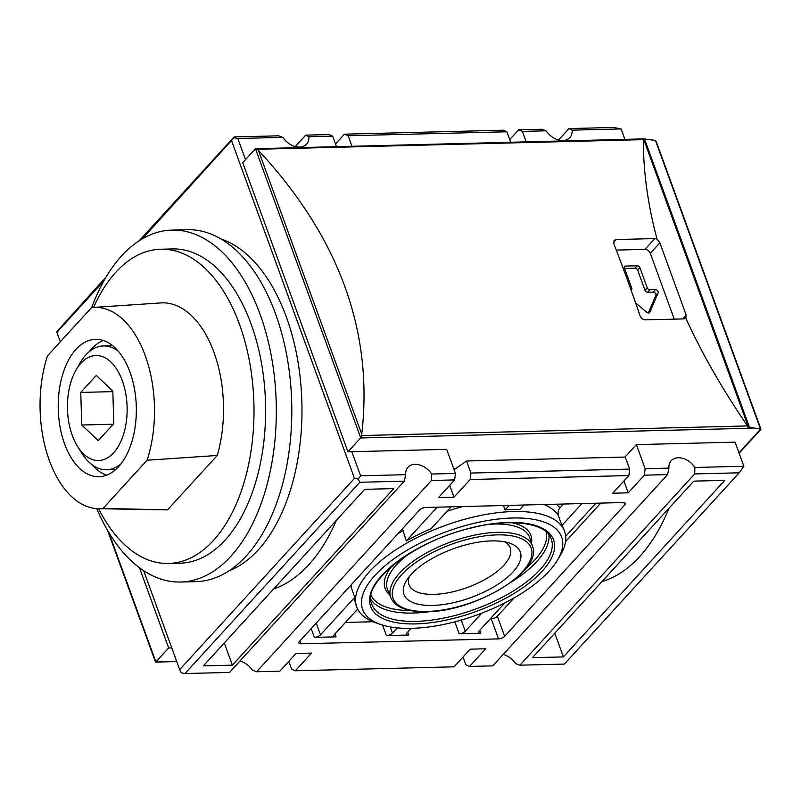 <?xml version="1.0" encoding="UTF-8"?>
<svg xmlns="http://www.w3.org/2000/svg" width="801" height="801" viewBox="0 0 801 801"><rect width="100%" height="100%" fill="white"/><g stroke="black" fill="none" stroke-linecap="round" stroke-linejoin="round"><path stroke-width="1.2" d="M432.63 605.436A61.917 25.932 160 0 0 505.872 578.582A61.917 25.932 160 0 0 509.646 543.138A61.917 25.932 160 0 0 453.236 548.795A61.917 25.932 160 0 0 406.397 580.715A61.917 25.932 160 0 0 432.63 605.436M411.684 628.344A105.882 44.355 160 0 0 557.386 560.269A105.882 44.355 160 0 0 446.938 531.494A105.882 44.355 160 0 0 380.825 624.53A105.882 44.355 160 0 0 411.684 628.344M557.386 560.269L560.159 555.674A110.598 46.328 160 0 0 564.575 531.333A110.598 46.328 160 0 0 444.805 525.626A110.598 46.328 160 0 0 356.725 606.978A110.598 46.328 160 0 0 375.749 622.798L380.825 624.53M564.575 531.333L563.844 529.321A110.598 46.328 160 0 0 561.942 525.476L558.287 515.433C557.726 512.24 558.287 509.746 559.979 507.964A115.304 48.3 160 0 0 556.365 504.209M523.894 505.02L519.769 509.526A110.598 46.328 160 0 0 505.051 509.897L503.459 505.521M451.103 506.833L431.078 528.74A110.598 46.328 160 0 0 406.297 540.955L402.452 528.75M351.369 584.64A110.598 46.328 160 0 0 351.148 587.263L354.803 597.296A110.598 46.328 160 0 0 355.994 604.975L356.725 606.978M509.176 505.381L505.051 509.897M668.955 508.295A188.245 106.954 88.6 0 1 601.952 581.606M563.393 656.91L532.425 657.681L693.776 481.131L724.755 480.36L563.393 656.91L554.773 633.221M336.35 520.36A188.245 106.954 88.6 0 1 273.602 589.015M232.38 665.16L203.344 665.891L364.695 489.341L393.732 488.61L232.38 665.16L224.3 642.963M454.077 469.706L466.542 461.006L625.271 457.051L629.656 469.096L628.875 475.564L470.147 479.519L454.007 497.171L438.517 497.561L454.658 479.909L431.429 480.49L256.63 671.749L252.365 670.197A16.471 11.665 42.4 0 0 239.96 661.015M245.506 159.629L237.817 138.493L282.903 137.371A16.471 11.665 42.4 0 0 306.583 144.14A16.471 11.665 42.4 0 0 308.876 136.721L332.665 136.13L336.46 146.553M332.665 136.13L328.961 134.558L305.732 135.139L295.309 146.553M351.949 146.172L348.155 135.739L506.883 131.785L510.678 142.208M506.883 131.785L503.178 130.213L344.45 134.178L348.155 135.739M344.45 134.178L335.519 143.95M526.167 141.827L522.372 131.394L546.162 130.803L541.897 129.251L518.668 129.832L522.372 131.394M518.668 129.832L509.736 139.604M345.451 622.437L372.946 621.746M624.77 504.9A4.706 1.972 160 0 0 625.321 503.378A4.706 1.972 160 0 0 623.138 502.537L425.691 507.464A4.706 1.972 160 0 0 419.574 510.017L299.454 641.451A4.706 1.972 160 0 0 298.903 642.963A4.706 1.972 160 0 0 301.086 643.804L498.532 638.878A4.706 1.972 160 0 0 504.65 636.324L624.77 504.9L623.919 502.577M490.252 618.823L491.223 618.803A4.706 1.972 160 0 0 497.341 616.249L514.162 597.836M565.546 541.626L600.75 503.098M481.812 613.155L465.291 631.228A4.706 1.972 160 0 1 459.173 633.781L480.86 633.241L479.779 630.277M411.163 628.354L407.218 632.68A4.706 1.972 160 0 0 406.668 634.192A4.706 1.972 160 0 0 408.84 635.033L386.392 635.593A4.706 1.972 160 0 0 392.5 633.05L390.277 626.923M354.803 597.296L320.49 634.843A4.706 1.972 160 0 1 314.382 637.396L336.06 636.855L334.978 633.891M347.944 451.804L242.713 162.683L255.359 148.836A1.882 1.071 88.6 0 1 255.469 148.736L257.562 149.256L258.453 150.408C339.143 237.206 373.576 331.814 361.752 434.212L360.7 437.837A1.882 1.071 88.6 0 1 360.59 437.967L347.944 451.804L446.668 449.341L455.439 473.441L454.658 479.909M449.701 485.336L454.007 497.171M623.919 480.99L628.224 492.825L612.745 493.216L628.875 475.564M455.409 468.775L453.756 468.815M470.147 479.519L470.928 473.051L466.542 461.006M636.374 444.615L735.098 442.152L743.869 466.242L694.908 467.464A16.471 11.665 42.4 0 0 671.228 460.695A16.471 11.665 42.4 0 0 668.935 468.114L667.593 474.592L644.364 475.173L645.145 468.705L636.374 444.615L625 457.051M644.364 475.173L628.224 492.825M463.008 657.05L465.862 664.87L469.566 666.442L485.696 648.78L470.217 649.17L454.077 666.822L295.339 670.787L291.644 669.215L288.791 661.396M256.63 671.749L279.859 671.168L295.99 653.516L311.479 653.125L295.339 670.787M103.019 508.435A100.676 57.201 -91.4 0 1 98.413 508.685A100.676 57.201 -91.4 0 1 48.12 456.981A100.676 57.201 -91.4 0 1 47.479 355.844L91.544 307.634A100.676 57.201 -91.4 0 1 93.397 307.454L161.732 302.858A103.529 58.823 -91.4 0 1 217.271 455.459L167.559 509.847L103.019 508.435L147.084 460.225A100.676 57.201 -91.4 0 0 145.722 356.976A100.676 57.201 -91.4 0 0 93.397 307.454M217.271 455.459L147.084 460.225M98.413 508.685L165.807 509.857A103.529 58.823 -91.4 0 0 167.559 509.847M64.561 443.834A68.706 39.039 -91.4 0 0 98.994 476.715A68.706 39.039 -91.4 0 0 136.31 407.058A68.706 39.039 -91.4 0 0 95.569 339.344A68.706 39.039 -91.4 0 0 62.538 374.848A68.706 39.039 -91.4 0 0 64.561 443.834M91.865 464.55A68.706 39.039 -91.4 0 0 106.703 475.163M103.349 340.515A68.706 39.039 -91.4 0 0 89.051 351.849M77.637 446.527A52.516 29.837 -91.4 0 0 119.459 444.335A52.516 29.837 -91.4 0 0 117.617 370.663A52.516 29.837 -91.4 0 0 75.745 370.563A52.516 29.837 -91.4 0 0 72.27 435.394A52.516 29.837 -91.4 0 0 77.637 446.527L81.852 453.236A61.927 35.184 -91.4 0 0 106.573 469.756L114.313 469.556A61.927 35.184 -91.4 0 0 115.785 469.466M112.701 345.752A61.927 35.184 -91.4 0 0 111.229 345.732L103.479 345.922A61.927 35.184 -91.4 0 0 79.619 363.654L75.745 370.563M106.573 469.756A61.927 35.184 -91.4 0 0 121.001 463.829M118.188 351.128A61.927 35.184 -91.4 0 0 103.479 345.922M113.812 423.629L98.293 440.62L81.752 425.021L80.751 392.43L96.28 375.449L112.811 391.048L113.812 423.629M112.831 391.629L80.751 392.43M113.261 424.24L81.752 425.021M685.846 318.267L686.187 315.093L659.874 242.813L657.03 239.088L654.828 238.588L616.109 239.549L614.117 240.38L613.766 243.584A1411.823 802.131 88.6 0 1 640.079 315.864C641.15 318.347 642.903 319.679 645.346 319.859L684.054 318.898L685.846 318.267C701.936 353.501 722.492 389.386 747.503 425.932L361.762 435.554M674.262 319.138L650.292 253.296A4.706 3.334 42.4 0 0 644.965 249.381L616.279 250.092M643.333 138.974L655.088 140.335L656.149 141.306L760.94 429.226L749.416 427.193L747.643 428.415L748.224 426.573L747.503 425.932M176.641 661.306L156.005 661.816A1.882 1.071 88.6 0 1 155.895 661.926L108.736 532.335M624.89 139.364L621.095 128.931L572.134 130.152A16.471 11.665 42.4 0 1 569.851 137.572A16.471 11.665 42.4 0 1 546.162 130.803M743.869 466.242L739.213 472.81L564.415 664.069L519.889 665.18L515.624 663.628A16.471 11.665 42.4 0 0 503.218 654.447M621.095 128.931L613.526 127.469L569 128.571L558.567 139.985M569 128.571L572.134 130.152M359.809 482.272L185.001 673.531L229.527 672.429L404.325 481.161L359.809 482.272L358.257 479.088L360.58 475.804L351.819 451.714M404.325 481.161L405.676 474.683L360.58 475.804M455.439 473.441L431.639 474.032A16.471 11.665 42.4 0 0 407.959 467.263A16.471 11.665 42.4 0 0 405.676 474.683M431.639 474.032L431.429 480.49M282.903 137.371L278.628 135.82L234.112 136.931L139.274 240.69M106.082 277.006L56.981 331.474L56.901 332.305L103.78 281.001M185.001 673.531L181.216 672.8L179.674 669.616L354.473 478.357L358.257 479.088M237.817 138.493L234.022 137.762L142.348 238.808M234.022 137.762L234.112 136.931M305.732 135.139L308.876 136.721M648.299 312.971L655.889 295.349A2.353 1.662 42.4 0 0 655.378 293.196A2.353 1.662 42.4 0 0 653.205 292.085L647.659 292.225A2.353 1.662 42.4 0 1 644.995 290.262L647.228 287.819L639.929 267.734A2.353 1.662 42.4 0 0 637.256 265.782L625.641 266.062A2.353 1.662 42.4 0 0 624.64 266.483A2.353 1.662 42.4 0 0 624.44 268.125L631.749 288.2A2.353 1.662 42.4 0 1 631.548 289.832L631.148 290.272M647.228 287.819A2.353 1.662 42.4 0 0 649.901 289.772L655.448 289.632A2.353 1.662 42.4 0 1 657.621 290.753A2.353 1.662 42.4 0 1 658.132 292.896L649.801 312.22A2.353 1.662 42.4 0 1 649.581 312.56A2.353 1.662 42.4 0 1 646.828 312.3L635.593 302.868M629.656 469.096L470.928 473.051M668.935 468.114L645.145 468.705M657.03 239.088C647.909 205.056 643.333 171.905 643.303 139.634L643.053 138.903L255.469 148.736L360.7 437.837M694.908 467.464L694.697 473.922L519.889 665.18M739.213 472.81L694.697 473.922M667.593 474.592L492.795 665.861L469.566 666.442M749.416 427.193L644.485 138.913M748.224 426.573L643.624 139.174M156.005 661.816L168.661 647.979L171.764 647.899M179.674 669.616L143.649 570.652M60.345 341.767L56.901 332.305M139.444 567.689L168.661 647.979M354.473 478.357L231.699 141.036M409.321 576.59A53.857 22.558 160 0 0 408.991 584.72A53.857 22.558 160 0 0 433.962 594.362A53.857 22.558 160 0 0 488.46 577.441A53.857 22.558 160 0 0 510.217 547.874A53.857 22.558 160 0 0 504.75 541.856M437.166 507.183L406.297 540.955M336.06 636.855A4.706 1.972 160 0 1 333.877 636.014A4.706 1.972 160 0 1 334.428 634.492L357.636 609.1M581.967 503.569L561.942 525.476M565.676 536.29L595.904 503.218M480.86 633.241A4.706 1.972 160 0 1 478.678 632.4A4.706 1.972 160 0 1 479.228 630.888L504.79 602.913M644.995 290.262L637.686 270.187A2.353 1.662 42.4 0 0 635.013 268.225L624.57 268.485M563.584 504.029L559.979 507.964M397.236 627.874L392.5 633.05M220.916 238.948A169.422 96.26 88.6 0 1 286.368 317.056A169.422 96.26 88.6 0 1 229.196 570.743M96.711 508.605A176.01 99.995 -91.4 0 0 180.656 582.017L196.135 581.626A176.01 99.995 -91.4 0 0 291.714 403.183A176.01 99.995 -91.4 0 0 187.364 229.727L171.875 230.107A176.01 99.995 -91.4 0 0 91.694 307.614M180.656 582.017A176.01 99.995 -91.4 0 0 276.235 403.564A176.01 99.995 -91.4 0 0 171.875 230.107M98.583 508.685A157.186 89.301 -91.4 0 0 168.57 563.483L180.185 563.193A157.186 89.301 -91.4 0 0 265.542 403.834A157.186 89.301 -91.4 0 0 172.345 248.931L160.731 249.221A157.186 89.301 -91.4 0 0 93.567 307.444M168.57 563.483A157.186 89.301 -91.4 0 0 253.927 404.125A157.186 89.301 -91.4 0 0 160.731 249.221M427.123 611.463A73.482 30.778 160 0 0 531.954 552.72A73.482 30.778 160 0 0 427.253 555.333A73.482 30.778 160 0 0 427.123 611.463M532.525 546.322A75.364 31.569 160 0 0 450.753 541.957A75.364 31.569 160 0 0 390.908 597.866C395.474 607.448 407.359 612.074 426.583 611.734C474.613 611.804 543.268 570.833 532.525 546.322L529.872 538.072A75.694 31.71 160 0 0 490.552 524.224M408.86 553.952A75.694 31.71 160 0 0 387.634 589.846L390.908 597.866M531.514 543.158A77.577 32.491 160 0 0 511.388 522.683M391.909 566.167A77.577 32.491 160 0 0 389.656 594.793M525.696 568.62A93.256 39.059 160 0 0 546.192 531.844M371.133 595.554A93.256 39.059 160 0 0 410.472 610.552M370.883 599.438A95.139 39.85 160 0 0 413.276 613.045A95.139 39.85 160 0 0 430.548 611.563M510.958 582.287A95.139 39.85 160 0 0 548.875 534.657M416.079 621.366A95.469 39.99 160 0 0 513.291 591.008A95.469 39.99 160 0 0 551.028 538.372C546.262 523.263 510.798 517.466 470.077 528.28C413.436 541.296 361.862 583.328 371.624 603.664A95.469 39.99 160 0 0 416.079 621.366M415.749 623.899A97.352 40.781 160 0 0 554.642 546.082A97.352 40.781 160 0 0 415.929 549.536A97.352 40.781 160 0 0 415.749 623.899M558.287 515.433A110.598 46.328 160 0 0 543.959 504.52M462.848 506.542A110.598 46.328 160 0 0 447.058 511.258M402.643 530.913A110.598 46.328 160 0 0 397.977 533.646M497.341 616.249L504.65 636.324M491.223 618.803L498.532 638.878M314.382 637.396L311.188 628.615M300.005 640.84L301.086 643.804M459.173 633.781L454.828 621.846M408.84 635.033L407.769 632.079M386.392 635.593L382.568 625.09M616.109 239.549L613.496 242.413M654.828 238.588L644.965 249.381M747.754 428.305L360.59 437.967M760.319 429.456L738.973 452.805M752.87 428.175L747.924 428.305M659.874 242.813L650.292 253.296M643.303 139.634L257.562 149.256M760.64 429.456L655.448 140.445M361.752 434.212L258.453 150.408M320.49 634.843L316.215 623.108M465.291 631.228L461.236 620.084M637.686 270.187L639.929 267.734M635.013 268.225L637.256 265.782M647.659 292.225L649.901 289.772M653.205 292.085L655.448 289.632M655.889 295.349L658.132 292.896M649.271 312.811L649.801 312.22M624.309 267.524L625.641 266.062M686.187 315.093L682.672 318.928M673.471 544.75L655.809 564.064M739.123 453.196L760.92 429.346M107.594 530.412L155.484 662.006M644.004 138.883L645.236 138.853M155.594 662.087L176.741 661.566"/></g></svg>
